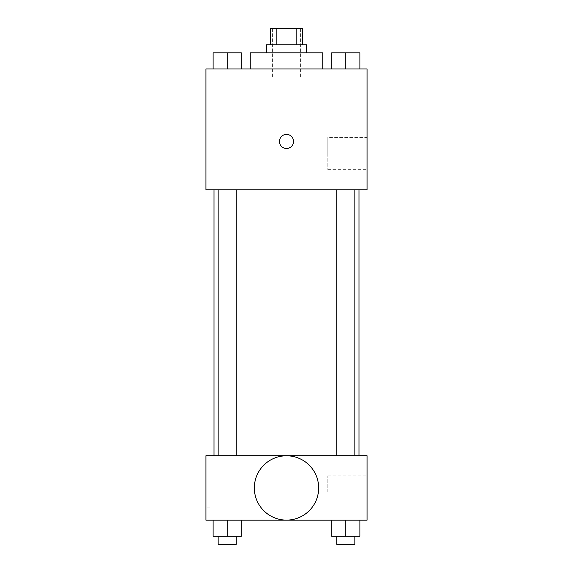 <?xml version="1.0" encoding="UTF-8"?>
<svg xmlns="http://www.w3.org/2000/svg" width="573" height="573" viewBox="0 0 573 573"><rect width="100%" height="100%" fill="white"/><g stroke="black" fill="none" stroke-linecap="round" stroke-linejoin="round"><path stroke-width="0.43" stroke-dasharray="2.87 2.15" d="M286.5 76.997L272.397 76.997L286.5 76.997M286.5 28.65L272.397 28.65L286.5 28.65M296.835 44.766L296.835 28.65L302.616 28.65L302.616 44.766L276.165 44.766L302.616 44.766M296.835 28.65L270.384 28.65L270.384 44.766L276.165 44.766L270.384 44.766M306.641 44.766L266.359 44.766M266.359 52.823L306.641 52.823L266.359 52.823M276.165 44.766L276.165 28.65M250.243 52.823L322.757 52.823M286.5 68.939L250.243 68.939L286.5 68.939M213.092 68.939L241.297 68.939L213.092 68.939L241.297 68.939L213.092 68.939L241.297 68.939L227.195 68.939L227.195 52.823L213.092 52.823L236.255 52.823L213.092 52.823L213.092 68.939L227.195 68.939L213.092 68.939L213.092 52.823L213.092 68.939L241.297 68.939L227.195 68.939L227.195 52.823L241.297 52.823L218.141 52.823L241.297 52.823L241.297 68.939L241.297 52.823M331.703 68.939L359.908 68.939L331.703 68.939L359.908 68.939L331.703 68.939L359.908 68.939L345.806 68.939L345.806 52.823L331.703 52.823L354.866 52.823L331.703 52.823L331.703 68.939L345.806 68.939L331.703 68.939L331.703 52.823L331.703 68.939L359.908 68.939L345.806 68.939L345.806 52.823L359.908 52.823L336.745 52.823L359.908 52.823L359.908 68.939L359.908 52.823M367.078 68.939L205.922 68.939L205.922 189.806L367.078 189.806L367.078 68.939M205.922 141.459L205.922 148.507L205.929 141.459M286.5 189.806L213.98 189.806L286.5 189.806M345.806 189.806L336.745 189.806L345.806 189.806M227.195 189.806L236.255 189.806L227.195 189.806M367.078 153.543L367.078 137.427M327.82 153.55L327.82 169.665L327.82 137.434L367.078 137.434L367.078 153.55M286.5 134.411A7.048 7.048 0 0 0 280.398 144.983A7.048 7.048 0 0 0 292.602 144.983A7.048 7.048 0 0 0 286.5 134.411A7.048 7.048 0 0 0 280.398 144.983A7.048 7.048 0 0 0 292.602 144.983A7.048 7.048 0 0 0 286.5 134.411M286.5 148.507A7.048 7.048 0 0 1 280.398 137.935A7.048 7.048 0 0 1 292.602 137.935A7.048 7.048 0 0 1 286.5 148.507M327.82 153.543L327.82 137.427M286.5 455.714L213.98 455.714L286.5 455.714M345.806 455.714L336.745 455.714L345.806 455.714M227.195 455.714L236.255 455.714L227.195 455.714M367.078 455.714L205.922 455.714L205.922 520.177L367.078 520.177L367.078 455.714M205.922 500.036L205.922 492.981L205.922 500.036M359.908 536.292L345.806 536.292L359.908 536.292L359.908 520.177L331.703 520.177L359.908 520.177L331.703 520.177L359.908 520.177L331.703 520.177L359.908 520.177L331.703 520.177L359.908 520.177L359.908 536.292L331.703 536.292L331.703 520.177L331.703 536.292L354.866 536.292L345.806 536.292L345.806 520.177L345.806 536.292L331.703 536.292L331.703 520.177M241.297 536.292L227.195 536.292L241.297 536.292L241.297 520.177L213.092 520.177L241.297 520.177L213.092 520.177L241.297 520.177L213.092 520.177L241.297 520.177L213.092 520.177L241.297 520.177L241.297 536.292L213.092 536.292L213.092 520.177L213.092 536.292L236.255 536.292L227.195 536.292L227.195 520.177L227.195 536.292L213.092 536.292L213.092 520.177M367.078 491.978L367.078 475.862L367.078 491.978M286.5 455.779A32.167 32.167 0 0 0 258.645 504.032A32.167 32.167 0 0 0 314.355 504.032A32.167 32.167 0 0 0 286.5 455.779A32.167 32.167 0 0 0 258.645 504.032A32.167 32.167 0 0 0 314.355 504.032A32.167 32.167 0 0 0 286.5 455.779M286.5 520.112A32.167 32.167 0 0 1 258.645 471.865A32.167 32.167 0 0 1 314.355 471.865A32.167 32.167 0 0 1 286.5 520.112M327.82 491.978L327.82 475.862L327.82 491.978M209.983 500.036L209.983 492.981L209.983 500.036M336.745 536.292L336.745 544.35L354.866 544.35L336.745 544.35L354.866 544.35L354.859 536.292L336.745 536.292L354.866 536.292M345.806 536.292L345.806 520.177M218.141 536.292L218.141 544.35L236.255 544.35L218.141 544.35L236.255 544.35L236.255 536.292L218.141 536.292L236.255 536.292M227.195 536.292L227.195 520.177M336.745 52.823L354.859 52.823M345.806 68.939L345.806 52.823M218.141 52.823L236.255 52.823M227.195 68.939L227.195 52.823M272.397 28.65L272.397 76.997M300.603 28.65L300.603 76.997M327.82 169.665L367.078 169.665M236.255 455.714L236.255 189.806M218.141 455.714L218.141 189.806M354.859 455.714L354.859 189.806M336.745 455.714L336.745 189.806M327.82 508.093L367.078 508.093M327.82 475.862L367.078 475.862M209.983 492.981L205.922 492.981M209.983 507.084L205.922 507.084"/><path stroke-width="0.86" d="M276.165 44.766L276.165 28.65L270.384 28.65L270.384 44.766M276.165 28.65L302.616 28.65L302.616 44.766M296.835 44.766L296.835 28.65M266.359 52.823L266.359 44.766L306.641 44.766L306.641 52.823M322.757 68.939L322.757 52.823L250.243 52.823L250.243 68.939M205.922 68.939L367.078 68.939L367.078 189.806L205.922 189.806L205.922 68.939M286.5 148.507A7.048 7.048 0 0 1 280.398 137.935A7.048 7.048 0 0 1 292.602 137.935A7.048 7.048 0 0 1 286.5 148.507M205.922 455.714L367.078 455.714L367.078 520.177L205.922 520.177L205.922 455.714M286.5 520.112A32.167 32.167 0 0 1 258.645 471.865A32.167 32.167 0 0 1 314.355 471.865A32.167 32.167 0 0 1 286.5 520.112M331.703 520.177L331.703 536.292L359.908 536.292L359.908 520.177L359.908 536.292M345.806 536.292L345.806 520.177M354.859 536.292L354.859 544.35L336.745 544.35L336.745 536.292M213.092 520.177L213.092 536.292L241.297 536.292L241.297 520.177L241.297 536.292M227.195 536.292L227.195 520.177M236.255 536.292L236.255 544.35L218.141 544.35L218.141 536.292M331.703 68.939L331.703 52.823L359.908 52.823L359.908 68.939L359.908 52.823M345.806 68.939L345.806 52.823M354.859 52.823L336.745 52.823M213.092 68.939L213.092 52.823L241.297 52.823L241.297 68.939L241.297 52.823M227.195 68.939L227.195 52.823M236.255 52.823L218.141 52.823M359.02 455.714L359.02 189.806M213.98 455.714L213.98 189.806M336.745 189.806L336.745 455.714M354.859 189.806L354.859 455.714M236.255 455.714L236.255 189.806M218.141 455.714L218.141 189.806"/></g></svg>
